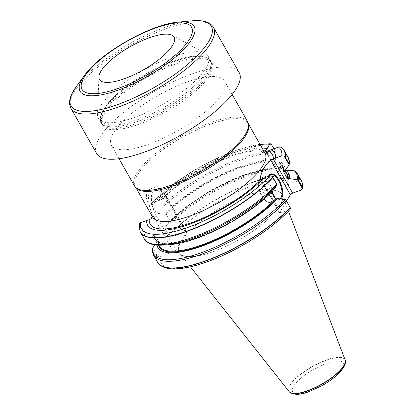<?xml version="1.0" encoding="UTF-8"?>
<svg xmlns="http://www.w3.org/2000/svg" width="415" height="415" viewBox="0 0 415 415"><rect width="100%" height="100%" fill="white"/><g stroke="black" fill="none" stroke-linecap="round" stroke-linejoin="round"><path stroke-width="0.31" stroke-dasharray="2.08 1.56" d="M116.501 122.181A63.09 19.624 150.4 0 1 98.35 118.363A63.09 19.624 150.4 0 1 97.509 114.576A63.09 19.624 150.4 0 1 143.517 70.135A63.09 19.624 150.4 0 1 205.249 53.369A63.09 19.624 150.4 0 1 208.065 56.035A63.09 19.624 150.4 0 1 180.556 92.955A63.09 19.624 150.4 0 1 116.501 122.181M139.253 124.142A63.09 19.624 150.4 0 1 120.469 129.164A63.09 19.624 150.4 0 1 102.318 125.346A63.09 19.624 150.4 0 1 101.857 119.089A63.09 19.624 150.4 0 1 147.481 77.117A63.09 19.624 150.4 0 1 206.898 59.418A63.09 19.624 150.4 0 1 212.034 63.018A63.09 19.624 150.4 0 1 139.253 124.142M186.402 82.217A65.041 20.231 -29.6 0 0 111.37 145.229A65.041 20.231 -29.6 0 0 149.447 143.995A65.041 20.231 -29.6 0 0 224.479 80.977A65.041 20.231 -29.6 0 0 186.402 82.217M96.669 153.586A81.952 25.491 150.4 0 1 155.335 90.937A81.952 25.491 150.4 0 1 239.185 72.625M136.613 188.374A64.652 20.112 150.4 0 1 135.529 186.963A64.652 20.112 150.4 0 1 181.806 137.541A64.652 20.112 150.4 0 1 247.957 123.094A64.652 20.112 150.4 0 1 248.611 124.749M186.636 231.912A2.08 0.648 150.4 0 1 186.563 232.312L181.993 239.953A59.122 18.39 150.4 0 1 248.917 194.775A59.122 18.39 150.4 0 1 279.741 205.944A59.122 18.39 150.4 0 1 213.782 251.474A59.122 18.39 150.4 0 1 180.421 242.588A59.122 18.39 150.4 0 1 181.993 239.953L175.846 250.229L156.367 215.935A18.862 8.632 -109.9 0 1 152.87 191.393A18.862 8.632 -109.9 0 1 167.084 198.022A2.08 0.648 -29.6 0 0 167.157 197.623L186.636 231.912A2.08 0.648 150.4 0 0 185.417 231.954L171.929 236.835L169.6 236.607L164.662 227.913L168.806 222.352L170.103 221.88L170.311 221.288L166.223 214.083L165.523 213.818L164.226 214.285L156.253 213.113L151.195 204.206L151.672 203.2L152.518 202.65L161.113 199.776L163.069 198.702C164.459 197.25 164.548 195.688 163.339 194.018L156.631 189.178L150.277 188.851L146.848 192.083L146.22 197.908L152.263 214.783L152.3 216.49M134.501 185.951A65.041 20.231 150.4 0 1 181.065 136.234A65.041 20.231 150.4 0 1 247.615 121.699M168.796 235.383A82.668 25.714 150.4 0 1 288.783 174.917L288.996 178.445L285.084 184.986A2.08 0.648 150.4 0 0 285.017 185.381A2.08 0.648 150.4 0 0 286.236 185.344L297.742 181.179C299.054 180.696 299.604 179.783 299.391 178.44L299.314 178.206A82.668 25.714 150.4 0 1 301.332 180.572M168.806 222.352A75.182 23.385 150.4 0 1 270.528 168.324A75.182 23.385 150.4 0 1 279.871 168.449L284.099 167.613L285.006 168.272L285.738 169.553M286.08 170.16L288.783 174.917M299.314 178.206L295.158 171.13M284.96 170.581A75.182 23.385 150.4 0 0 280.602 162.042L278.968 162.633L278.636 163.271L282.729 170.477A73.175 22.763 150.4 0 1 286.604 173.869L282.729 170.477L283.549 170.695L285.183 170.109A75.182 23.385 150.4 0 1 285.281 170.16M164.226 214.285A75.182 23.385 150.4 0 1 275.29 160.387L274.735 161.31L274.782 162.068L278.875 169.273L279.316 169.377L279.871 168.449M278.875 169.273L279.316 169.377A73.694 22.924 150.4 0 0 170.103 221.88L170.311 221.288A73.175 22.763 150.4 0 1 278.875 169.273M273.843 148.617L275.524 151.579L275.887 153.151L275.29 160.387M280.602 162.042L285.883 156.273L286.054 154.868L282.262 148.191A82.668 25.714 150.4 0 1 283.813 149.831M151.745 205.368A82.668 25.714 150.4 0 1 271.732 144.902M158.597 200.45A73.056 22.726 150.4 0 1 262.15 148.077M282.262 148.191L281.65 147.486M213.808 251.438A59.039 18.364 -29.6 0 0 282.288 195.034A59.039 18.364 -29.6 0 0 221.511 207.433A59.039 18.364 -29.6 0 0 179.742 253.29A59.039 18.364 -29.6 0 0 213.808 251.438M175.846 250.229A2.08 0.648 150.4 0 1 173.517 251.848L160.029 256.729L157.7 256.501L152.762 247.807L152.834 249.109L156.611 255.754L157.7 256.501M260.112 178.891L279.528 213.066A2.08 0.648 150.4 0 0 280.748 213.03L290.075 209.409M279.528 213.066A2.08 0.648 150.4 0 1 279.601 212.672L286.516 201.109M157.57 262.238A82.668 25.714 150.4 0 1 156.611 255.754M156.984 245.166A75.182 23.385 150.4 0 1 156.906 242.241L154.883 244.923M171.338 244.502A75.182 23.385 150.4 0 1 152.326 234.179L153.623 233.712L154.323 233.977L158.416 241.177L158.203 241.774L156.906 242.241M158.473 241.426L159.355 246.157A73.175 22.763 150.4 0 1 158.416 241.177L158.203 241.774A73.694 22.924 150.4 0 0 158.483 245.265M271.737 191.865L271.763 190.947L273.06 190.475M158.852 245.275L155.262 238.957A73.175 22.763 150.4 0 0 204.694 235.02A73.175 22.763 150.4 0 0 271.55 191.538L271.763 190.947A73.694 22.924 150.4 0 1 197.706 237.38A73.694 22.924 150.4 0 1 153.623 233.712M140.135 231.456A82.668 25.714 150.4 0 1 139.559 225.739L143.351 232.41L144.69 233.085L152.326 234.179M185.417 231.954L165.938 197.665L163.178 198.598C175.903 185.292 199.376 169.818 221.013 160.6C234.247 154.971 245.26 151.807 254.053 151.107C257.648 150.873 260.381 151.029 262.264 151.584C264.552 152.549 265.481 153.083 265.055 153.192A64.652 20.112 150.4 0 0 222.227 156.325A64.652 20.112 150.4 0 0 163.339 194.018M144.353 233.007L139.295 224.1L139.559 225.739M280.748 198.982A13.529 6.194 -109.9 0 1 276.587 198.92M275.155 197.877A13.529 6.194 -109.9 0 1 268.365 176.909A13.529 6.194 -109.9 0 1 268.624 176.204M285.613 199.714L290.552 208.408M272.147 176.007L277.204 184.914M151.195 204.206L156.253 213.113M164.662 227.913L169.6 236.607M268.754 176.157A13.01 5.955 70.1 0 0 268.199 177.444A13.01 5.955 70.1 0 0 271.177 193.063A13.01 5.955 70.1 0 0 275.788 198.417A13.01 5.955 70.1 0 0 276.022 198.557M276.66 198.894A13.01 5.955 70.1 0 0 279.3 199.117A13.01 5.955 70.1 0 0 279.845 198.852M266.783 187.881A5.203 2.381 -109.9 0 1 267.073 195.242A5.203 2.381 -109.9 0 1 263.063 191.159A5.203 2.381 -109.9 0 1 263.535 185.458A5.203 2.381 -109.9 0 1 266.783 187.881A5.203 2.381 70.1 0 0 263.53 185.458A5.203 2.381 70.1 0 0 263.826 192.819A5.203 2.381 70.1 0 0 267.073 195.242A5.203 2.381 70.1 0 0 266.783 187.881M289.156 391.661A32.22 10.022 150.4 0 1 311.95 366.637A32.22 10.022 150.4 0 1 345.124 359.867M76.391 86.491A80.655 25.087 150.4 0 1 191.938 20.854M70.986 108.382A81.952 25.491 150.4 0 1 129.656 45.733A81.952 25.491 150.4 0 1 213.507 27.421M84.406 75.494A65.601 20.408 150.4 0 1 178.383 22.104M137.697 119.629A61.27 19.059 -29.6 0 0 208.164 59.921A61.27 19.059 -29.6 0 0 119.442 92.037A61.27 19.059 -29.6 0 0 137.697 119.629M137.936 121.32A62.572 19.464 150.4 0 1 101.307 122.513A62.572 19.464 150.4 0 1 146.101 74.679A62.572 19.464 150.4 0 1 210.12 60.699A62.572 19.464 150.4 0 1 137.936 121.32M138.755 122.757A62.572 19.464 150.4 0 1 102.121 123.95A62.572 19.464 150.4 0 1 146.915 76.116A62.572 19.464 150.4 0 1 210.934 62.136A62.572 19.464 150.4 0 1 138.755 122.757M152.362 215.784L152.627 217.061A64.652 20.112 150.4 0 1 151.755 213.377M168.936 235.611A82.627 25.699 150.4 0 1 288.892 175.161M171.929 236.835A80.064 24.905 150.4 0 1 288.996 178.445M299.391 178.44A82.627 25.699 150.4 0 1 301.985 182.05M297.742 181.179A80.064 24.905 150.4 0 1 301.134 190.065M165.02 228.738A82.668 25.714 150.4 0 1 285.006 168.272M295.542 171.561A82.668 25.714 150.4 0 1 297.555 173.927M164.807 227.653A81.89 25.471 150.4 0 1 276.566 167.764A81.89 25.471 150.4 0 1 284.099 167.613M283.549 170.695A73.694 22.924 150.4 0 1 285.504 171.935M166.223 214.083A73.175 22.763 150.4 0 1 274.782 162.068M278.636 163.271A73.175 22.763 150.4 0 1 282.511 166.669A73.175 22.763 150.4 0 1 283.487 171.172M165.523 213.818A73.694 22.924 150.4 0 1 274.735 161.31M278.968 162.633A73.694 22.924 150.4 0 1 283.663 171.053M156.59 213.196A81.89 25.471 150.4 0 1 275.887 153.151M285.883 156.273A81.89 25.471 150.4 0 1 288.959 165.279M155.537 212.044A82.668 25.714 150.4 0 1 275.524 151.579M286.054 154.868A82.668 25.714 150.4 0 1 288.072 157.233M161.113 199.776A70.311 21.87 150.4 0 1 263.245 150.002M152.518 202.65A80.053 24.9 150.4 0 1 260.122 144.508M151.631 205.16A82.647 25.709 150.4 0 1 271.602 144.7M282.117 147.984A82.647 25.709 150.4 0 1 283.746 149.727M289.234 209.959A80.064 24.905 150.4 0 1 207.837 261.419A80.064 24.905 150.4 0 1 160.029 256.729M158.504 263.556A82.627 25.699 150.4 0 1 156.777 255.936M153.794 255.593A82.668 25.714 150.4 0 1 152.834 249.109M271.607 191.04C257.362 206.359 230.377 224.064 205.824 234.179C179.27 245.727 157.643 246.064 155.262 238.957A73.175 22.763 150.4 0 1 154.323 233.977M165.3 245.058A81.89 25.471 150.4 0 1 144.69 233.085M144.311 238.9A82.668 25.714 150.4 0 1 143.351 232.41M140.083 231.342A82.647 25.709 150.4 0 1 139.456 225.506M260.589 179.202L279.601 212.672M280.748 213.03L261.44 179.041M266.062 151.496L285.084 184.986M286.236 185.344L266.933 151.366M151.169 218.591L154.038 217.553L173.517 251.848M150.277 188.851L152.855 187.917C158.468 187.051 163.23 190.283 167.157 197.623A2.08 0.648 -29.6 0 0 165.938 197.665A20.942 9.587 70.1 0 0 152.855 187.917A20.942 9.587 70.1 0 0 154.038 217.553A2.08 0.648 150.4 0 0 156.367 215.935M167.084 198.022L186.563 232.312M272.977 194.049A13.01 5.955 -109.9 0 1 270.383 202.344A13.01 5.955 -109.9 0 1 262.259 196.29A13.01 5.955 -109.9 0 1 261.528 177.879A13.01 5.955 -109.9 0 1 272.463 191.108M261.829 196.155A12.227 5.597 70.1 0 0 272.012 196.196A12.227 5.597 70.1 0 0 262.067 178.694A12.227 5.597 70.1 0 0 261.829 196.155M309.74 391.189A29.169 9.073 -29.6 0 0 343.293 362.762A29.169 9.073 -29.6 0 0 301.051 378.055A29.169 9.073 -29.6 0 0 309.74 391.189M289.686 392.201A32.137 9.996 150.4 0 1 312.085 366.876A32.137 9.996 150.4 0 1 345.311 360.599M98.35 118.363L102.318 125.346M208.065 56.035L212.034 63.018M98.915 76.889L97.509 114.576M172.158 35.285L205.249 53.369M101.857 119.089C101.379 121.611 101.468 123.229 102.121 123.95L101.307 122.513C99.595 120.594 99.989 116.776 102.495 111.049L109.104 101.857C118.016 92.052 130.357 82.647 146.127 73.637C161.591 65.005 175.654 59.402 188.322 56.829L199.797 55.854C205.939 56.668 209.378 58.282 210.12 60.699L210.934 62.136C210.649 61.202 209.305 60.294 206.898 59.418M248.393 123.862L247.957 123.094M135.964 187.73L135.529 186.963M232.141 94.459L224.479 80.977M119.032 158.717L111.37 145.229M270.528 168.324L284.239 167.608M279.072 169.476C258.172 164.013 194.806 194.345 170.259 221.786M284.773 170.648L282.511 166.669L283.393 171.4M151.688 203.184L173.859 183.632L202.795 165.222L233.297 151.242L259.951 144.207M265.714 151.408L285.017 185.381M270.445 174.653L261.528 177.879C260.547 178.118 259.702 179.098 258.996 180.821C257.933 183.171 258.182 189.645 261.803 196.305C264.588 201.031 267.447 203.044 270.383 202.344L279.3 199.117M275.788 198.417L276.26 198.718M268.199 177.444L268.365 176.909M288.435 211.162L282.288 195.034M190.444 266.829L179.742 253.29"/><path stroke-width="0.62" d="M161.731 34.497A42.89 13.342 150.4 0 1 172.158 35.285A42.89 13.342 150.4 0 1 158.421 59.91A42.89 13.342 150.4 0 1 111.827 82.061A42.89 13.342 150.4 0 1 98.915 76.889A42.89 13.342 150.4 0 1 121.403 52.124A42.89 13.342 150.4 0 1 161.731 34.497M120.246 158.546A81.952 25.491 150.4 0 1 96.669 153.586L70.986 108.382A81.952 25.491 150.4 0 0 94.568 113.342A81.952 25.491 150.4 0 0 177.77 75.374A81.952 25.491 150.4 0 0 213.507 27.421L239.185 72.625A81.952 25.491 150.4 0 1 203.454 120.578A81.952 25.491 150.4 0 1 120.246 158.546M232.141 94.459L247.615 121.699A65.041 20.231 150.4 0 1 248.274 123.364L248.611 124.749A64.652 20.112 150.4 0 1 173.377 185.733A64.652 20.112 150.4 0 1 136.613 188.374L135.596 187.373A65.041 20.231 150.4 0 1 134.501 185.951L119.032 158.717M248.274 123.364A65.041 20.231 150.4 0 1 172.583 184.716A65.041 20.231 150.4 0 1 135.596 187.373M285.281 170.16A75.182 23.385 150.4 0 1 289.54 178.642L297.171 179.737L298.515 180.411A82.668 25.714 150.4 0 0 297.555 173.927L301.332 180.572A82.668 25.714 150.4 0 1 301.944 181.931A82.668 25.714 150.4 0 1 302.291 187.056L302.452 188.519L301.134 190.065L292.648 193.136A2.08 0.648 150.4 0 0 290.318 194.754L286.516 201.109M285.738 169.553L286.08 170.16M298.515 180.411L302.291 187.056M295.158 171.13L294.1 170.736L285.183 170.109M283.813 149.831A82.668 25.714 150.4 0 1 283.886 149.934A82.668 25.714 150.4 0 1 284.28 150.557A82.668 25.714 150.4 0 1 285.24 157.041L289.032 163.718L289.105 165.02L284.96 170.581L283.663 171.053L283.45 171.644L287.543 178.849L288.243 179.114L289.54 178.642M283.663 171.053L283.45 171.644A73.175 22.763 150.4 0 0 283.487 171.172M289.032 163.718A82.668 25.714 150.4 0 0 288.072 157.233C289.271 159.407 289.644 161.902 289.177 164.724L284.047 156.118L285.24 157.041M285.095 156.844A82.647 25.709 150.4 0 0 283.746 149.727L281.614 147.455L279.243 146.796L266.933 151.366C265.87 151.615 265.486 151.496 265.782 151.008L269.574 144.264L270.388 143.777L271.514 144.57L273.843 148.617M262.15 148.077A73.056 22.726 150.4 0 1 267.016 148.544M277.059 185.168A81.89 25.471 150.4 0 1 165.3 245.058L171.338 244.502A75.182 23.385 150.4 0 0 273.06 190.475L277.204 184.914L272.147 176.007L269.807 175.773L261.434 179.047L260.086 178.326C262.202 169.631 265.771 163.655 270.803 160.408L275.627 158.084L281.707 155.884L284.047 156.118M270.782 149.722A73.056 22.726 150.4 0 1 275.627 158.084M290.075 209.409L290.552 208.408L290.106 207.427A82.668 25.714 150.4 0 1 216.474 256.522A82.668 25.714 150.4 0 1 158.421 263.463A82.668 25.714 150.4 0 1 157.57 262.238L153.794 255.593A82.668 25.714 150.4 0 0 210.633 250.743A82.668 25.714 150.4 0 0 286.329 200.782L285.613 199.714L277.64 198.536A75.182 23.385 150.4 0 1 205.415 244.819A75.182 23.385 150.4 0 1 156.984 245.166M290.106 207.427L286.329 200.782M154.883 244.923L152.684 248.108M277.64 198.536L276.343 199.008L275.643 198.744L271.737 191.865M273.054 177.413A82.668 25.714 150.4 0 1 197.358 227.373A82.668 25.714 150.4 0 1 140.519 232.224A82.668 25.714 150.4 0 1 140.182 231.57A82.668 25.714 150.4 0 1 140.135 231.456M265.688 151.356L265.782 151.008L266.062 151.496M260.112 178.891L260.034 178.564A2.08 0.648 150.4 0 1 260.117 178.377L260.589 179.202M152.3 216.49L151.169 218.591L149.213 219.67L140.618 222.544L139.295 224.1M263.727 177.978A73.056 22.726 150.4 0 1 190.407 223.908A73.056 22.726 150.4 0 1 146.697 220.339M268.624 176.204A13.529 6.194 -109.9 0 1 279.155 180.302A13.529 6.194 -109.9 0 1 280.748 198.982M276.587 198.92A13.529 6.194 -109.9 0 1 276.26 198.718A13.529 6.194 -109.9 0 1 275.155 197.877M302.452 188.519L297.514 179.82M276.022 198.557A13.01 5.955 70.1 0 0 276.66 198.894M279.845 198.852A13.01 5.955 70.1 0 0 278.569 180.707A13.01 5.955 70.1 0 0 270.445 174.653A13.01 5.955 70.1 0 0 268.754 176.157M288.435 211.162L345.124 359.867A32.22 10.022 150.4 0 1 345.29 360.469A32.22 10.022 150.4 0 1 307.748 390.65A32.22 10.022 150.4 0 1 289.587 392.113A32.22 10.022 150.4 0 1 289.156 391.661L190.444 266.829M100.129 93.209A62.997 19.598 150.4 0 1 118.872 46.179A62.997 19.598 150.4 0 1 191.346 35.446A62.997 19.598 150.4 0 1 100.129 93.209M178.383 22.104A65.601 20.408 150.4 0 1 179.244 53.748A65.601 20.408 150.4 0 1 98.941 95.232A65.601 20.408 150.4 0 1 84.406 75.494C99.937 53.058 151.164 23.956 178.383 22.104L191.938 20.854A80.655 25.087 150.4 0 1 192.991 59.76A80.655 25.087 150.4 0 1 94.267 110.758A80.655 25.087 150.4 0 1 76.391 86.491L72.018 93.629C69.181 99.221 68.838 104.139 70.986 108.382M248.393 123.862L265.055 153.192A64.652 20.112 150.4 0 1 190.475 215.831A64.652 20.112 150.4 0 1 152.627 217.061L135.964 187.73M301.985 182.05A82.627 25.699 150.4 0 1 302.027 182.164A82.627 25.699 150.4 0 1 302.369 187.305M294.1 170.736A81.89 25.471 150.4 0 1 297.171 179.737M285.504 171.935A73.694 22.924 150.4 0 1 288.243 179.114M284.773 170.648L286.604 173.869A73.175 22.763 150.4 0 1 287.543 178.849M263.245 150.002A70.311 21.87 150.4 0 1 266.072 150.505M267.794 151.044A70.311 21.87 150.4 0 1 273.335 159.153L292.648 193.136M260.122 144.508A80.053 24.9 150.4 0 1 269.574 144.264M278.315 146.993A80.053 24.9 150.4 0 1 281.707 155.884M290.21 207.63A82.627 25.699 150.4 0 1 216.62 256.709A82.627 25.699 150.4 0 1 158.582 263.655A82.627 25.699 150.4 0 1 158.504 263.556M285.276 199.631A81.89 25.471 150.4 0 1 201.778 252.533A81.89 25.471 150.4 0 1 152.907 247.548M276.343 199.008A73.694 22.924 150.4 0 1 206.644 243.797A73.694 22.924 150.4 0 1 158.483 245.265M275.643 198.744A73.175 22.763 150.4 0 1 208.787 242.225A73.175 22.763 150.4 0 1 159.355 246.157L158.852 245.275M276.846 184.089A82.668 25.714 150.4 0 1 201.151 234.05A82.668 25.714 150.4 0 1 144.311 238.9C146.588 242.609 150.801 244.694 156.948 245.166L165.3 245.058M261.434 179.047A70.311 21.87 150.4 0 1 191.299 222.803A70.311 21.87 150.4 0 1 149.213 219.67M269.807 175.773A80.053 24.9 150.4 0 1 188.42 227.233A80.053 24.9 150.4 0 1 140.618 222.544M272.925 177.195A82.647 25.709 150.4 0 1 196.228 227.565A82.647 25.709 150.4 0 1 140.083 231.342L140.182 231.57M290.318 194.754L270.834 160.465A18.862 8.632 70.1 0 0 270.803 160.408M272.463 191.108A13.01 5.955 -109.9 0 1 272.977 194.049M345.311 360.599A32.137 9.996 150.4 0 1 345.337 360.728A32.137 9.996 150.4 0 1 307.894 390.826A32.137 9.996 150.4 0 1 289.779 392.284A32.137 9.996 150.4 0 1 289.686 392.201M191.938 20.854L200.305 20.75C206.561 21.181 210.96 23.401 213.507 27.421M84.406 75.494L76.391 86.491M301.944 181.931L302.447 188.54M297.555 173.927L295.153 171.125M288.072 157.233L284.28 150.557M259.951 144.207L270.388 143.777M158.421 263.463L161.617 266.191C164.101 267.639 167.157 268.505 170.783 268.796C180.442 269.491 192.934 267.042 208.247 261.445C237.857 250.774 272.935 228.509 290.059 209.425M152.684 248.103C152.222 250.919 152.59 253.42 153.794 255.593M144.311 238.9L140.519 232.224M139.3 224.069L140.083 231.342M289.587 392.113L289.779 392.284C294.178 395.184 300.699 394.94 309.341 391.542L322.351 385.494C329.5 381.427 335.294 377.095 339.74 372.504L343.687 367.436C345.322 364.105 345.871 361.87 345.337 360.728L345.29 360.469"/></g></svg>
